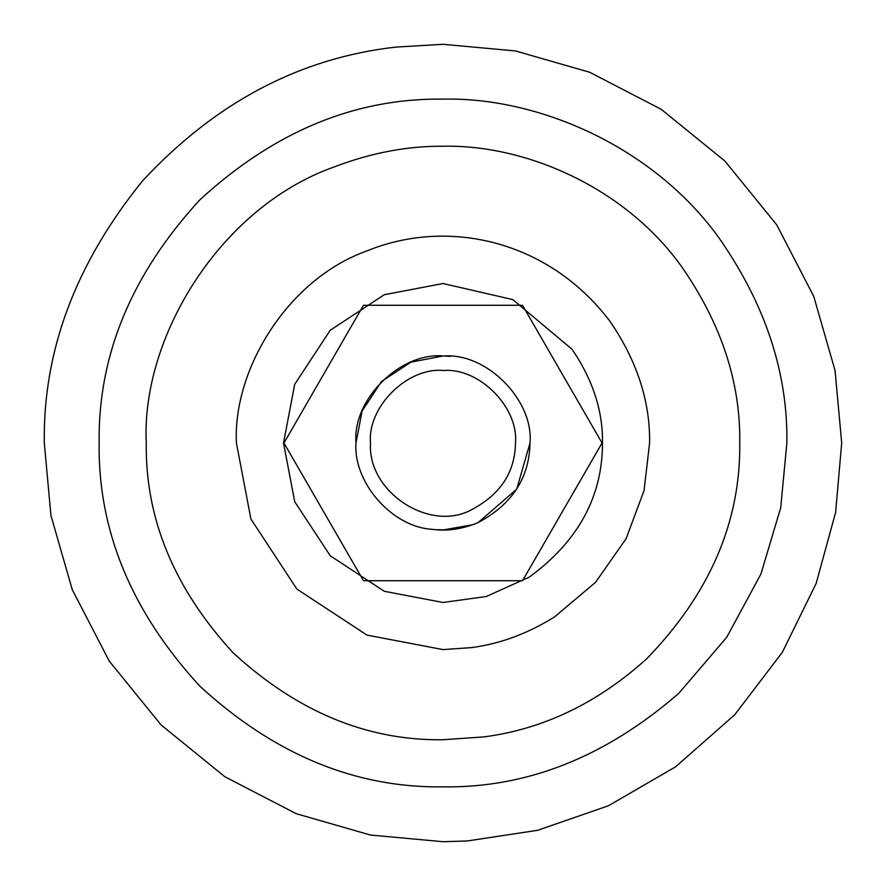 <?xml version="1.0" encoding="UTF-8"?>
<svg xmlns="http://www.w3.org/2000/svg" width="886" height="886" viewBox="0 0 886 886"><rect width="100%" height="100%" fill="white"/><g stroke="black" fill="none" stroke-linecap="round" stroke-linejoin="round"><path stroke-width="1.33" d="M436.178 356.283L436.964 356.216M447.53 529.872L436.067 529.717M443 356.006L410.982 362.119L381.489 381.489L362.119 410.982L356.006 443C352.063 399.63 400.627 351.664 443.764 356.017L449.822 356.283L443.764 356.017C486.702 352.584 533.815 400.295 529.994 443C529.385 477.931 512.108 504.444 478.163 522.563L516.748 489.127L529.994 443M437.263 529.795L443 529.994L472.736 524.745M366.073 305.271L363.481 305.271L283.963 443L363.481 580.729L522.519 580.729L602.037 443L522.519 305.271L363.481 305.271L361.255 309.125M323.722 511.864L325.472 514.91M361.255 576.875L363.481 580.729M323.722 374.136L322.039 377.048M395.942 47.091L443 44.3L515.552 50.956L589.755 72.298L661.178 109.288L724.925 161.075L776.712 224.822L813.702 296.245L835.044 370.448L841.7 443L835.62 512.396L816.139 583.464L782.305 652.362L734.704 714.78L675.575 766.833L608.505 805.728L537.724 830.282L467.343 840.958L443 841.7L370.448 835.044L296.245 813.702L224.822 776.712L161.075 724.925L109.288 661.178L72.298 589.755L50.956 515.552L44.3 443C42.927 350.767 75.709 263.363 142.646 180.788C215.442 102.466 299.867 57.9 395.942 47.091M841.7 443L835.62 512.396L816.139 583.464L782.305 652.362L734.704 714.78L675.575 766.833L608.505 805.728L537.724 830.282L467.343 840.958L443 841.7L370.448 835.044L296.245 813.702L224.822 776.712L161.075 724.925L109.288 661.178L72.298 589.755L50.956 515.552L44.3 443M478.163 522.563C462.514 529.13 447.186 531.379 432.202 529.319C391.224 526.971 353.027 481.552 356.006 443C352.063 399.63 400.627 351.664 443.764 356.017L450.664 356.349M370.514 443C367.225 492.129 430.463 533.25 472.304 509.306C500.59 494.211 514.987 472.105 515.486 443C518.675 407.416 479.415 367.657 443.631 370.514C407.682 366.882 367.214 406.851 370.514 443M484.099 736.886L443 739.744C367.269 740.762 297.319 711.79 233.162 652.838C174.21 588.681 145.238 518.731 146.256 443C141.129 337.566 219.839 207.402 334.243 166.9C371.312 152.802 407.571 145.924 443 146.256C524.767 144.34 623.921 186.769 680.869 265.567C721.049 322.991 740.674 382.132 739.744 443C740.729 521.821 709.719 593.753 646.702 658.785C597.662 703.03 543.461 729.067 484.099 736.886M471.618 647.6L443 649.593L366.948 635.085L296.91 589.09L250.915 519.052L236.407 443C232.83 369.595 287.64 278.979 367.28 250.782C448.67 217.635 549.254 240.66 610.144 321.563C637.067 361.023 650.224 401.502 649.593 443L644.044 490.578L626.147 538.61L595.613 582.246L554.68 616.811C527.89 633.556 500.202 643.823 471.618 647.6M99.132 443C97.958 355.242 131.527 274.195 199.848 199.848C274.195 131.527 355.242 97.958 443 99.132C537.747 96.928 652.65 146.09 718.635 237.404C765.194 303.942 787.931 372.474 786.868 443L780.699 507.789L760.941 573.984L726.719 637.278L679.053 693.051C605.913 756.788 527.236 788.053 443 786.868C355.242 788.042 274.195 754.473 199.848 686.152C131.527 611.805 97.958 530.758 99.132 443M529.208 577.174L486.303 596.488L443 602.48L384.291 591.283L330.234 555.766L294.717 501.709L283.52 443L294.717 384.291L330.234 330.234L384.291 294.717L443 283.52L512.795 299.601L572.024 349.261C592.812 379.717 602.967 410.96 602.48 443C602.524 496.669 578.093 541.39 529.208 577.174"/></g></svg>
